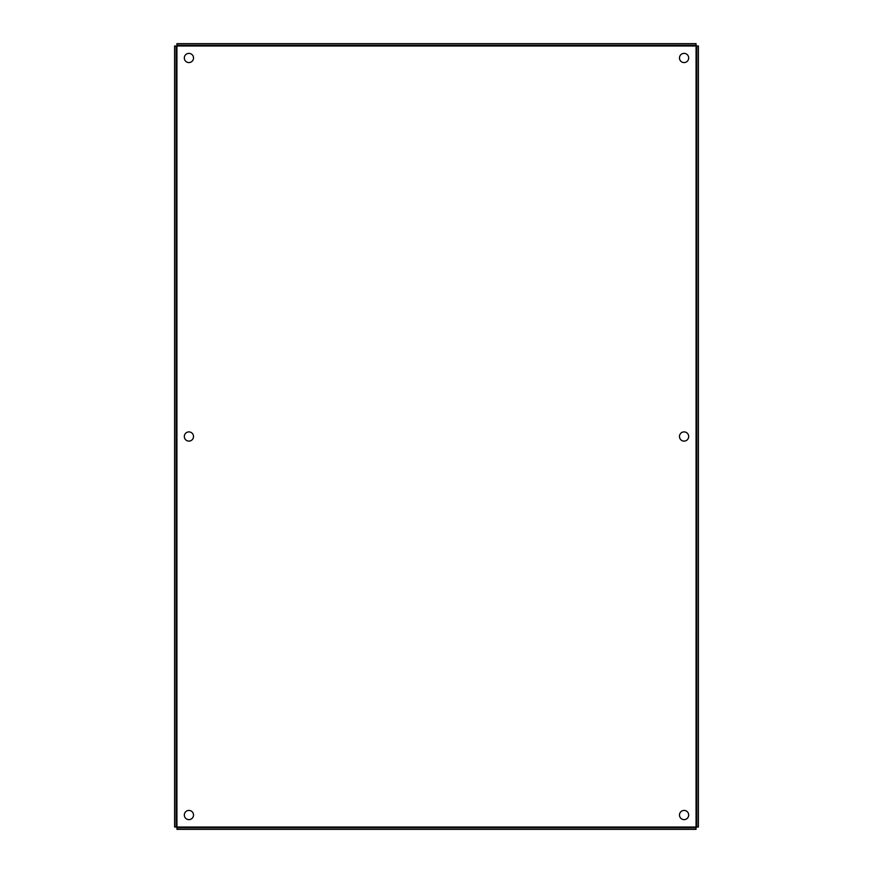 <?xml version="1.0" encoding="UTF-8"?>
<svg xmlns="http://www.w3.org/2000/svg" width="873" height="873" viewBox="0 0 873 873"><rect width="100%" height="100%" fill="white"/><g stroke="black" fill="none" stroke-linecap="round" stroke-linejoin="round"><path stroke-width="0.65" stroke-dasharray="4.37 3.27" d="M684.083 62.572A4.605 4.605 0 0 1 679.478 57.978A4.605 4.605 0 0 1 684.083 53.373A4.605 4.605 0 0 1 688.677 57.978A4.605 4.605 0 0 1 684.083 62.572M684.083 441.105A4.605 4.605 0 0 1 679.478 436.5A4.605 4.605 0 0 1 684.083 431.895A4.605 4.605 0 0 1 688.677 436.5A4.605 4.605 0 0 1 684.083 441.105M684.083 819.627A4.605 4.605 0 0 1 679.478 815.033A4.605 4.605 0 0 1 684.083 810.428A4.605 4.605 0 0 1 688.677 815.033A4.605 4.605 0 0 1 684.083 819.627M188.917 819.627A4.605 4.605 0 0 1 184.323 815.033A4.605 4.605 0 0 1 188.917 810.428A4.605 4.605 0 0 1 193.522 815.033A4.605 4.605 0 0 1 188.917 819.627M188.917 441.105A4.605 4.605 0 0 1 184.323 436.5A4.605 4.605 0 0 1 188.917 431.895A4.605 4.605 0 0 1 193.522 436.5A4.605 4.605 0 0 1 188.917 441.105M188.917 62.572A4.605 4.605 0 0 1 184.323 57.978A4.605 4.605 0 0 1 188.917 53.373A4.605 4.605 0 0 1 193.522 57.978A4.605 4.605 0 0 1 188.917 62.572M174.6 45.996L176.935 45.996L176.935 43.65L696.065 43.65L696.054 45.996L698.4 45.996L698.4 827.015L696.054 827.015L696.054 829.35L176.935 829.35L176.935 827.015L174.6 827.015L174.6 45.996M176.15 45.996L176.15 827.015M696.065 45.21L176.935 45.21M696.84 827.015L696.84 45.996M696.065 827.8L176.935 827.8M696.065 45.996L176.935 45.996L176.935 827.015L696.065 827.015L696.065 45.996"/><path stroke-width="1.31" d="M684.083 62.572A4.605 4.605 0 0 1 679.478 57.978A4.605 4.605 0 0 1 684.083 53.373A4.605 4.605 0 0 1 688.677 57.978A4.605 4.605 0 0 1 684.083 62.572M684.083 441.105A4.605 4.605 0 0 1 679.478 436.5A4.605 4.605 0 0 1 684.083 431.895A4.605 4.605 0 0 1 688.677 436.5A4.605 4.605 0 0 1 684.083 441.105M684.083 819.627A4.605 4.605 0 0 1 679.478 815.033A4.605 4.605 0 0 1 684.083 810.428A4.605 4.605 0 0 1 688.677 815.033A4.605 4.605 0 0 1 684.083 819.627M188.917 819.627A4.605 4.605 0 0 1 184.323 815.033A4.605 4.605 0 0 1 188.917 810.428A4.605 4.605 0 0 1 193.522 815.033A4.605 4.605 0 0 1 188.917 819.627M188.917 441.105A4.605 4.605 0 0 1 184.323 436.5A4.605 4.605 0 0 1 188.917 431.895A4.605 4.605 0 0 1 193.522 436.5A4.605 4.605 0 0 1 188.917 441.105M188.917 62.572A4.605 4.605 0 0 1 184.323 57.978A4.605 4.605 0 0 1 188.917 53.373A4.605 4.605 0 0 1 193.522 57.978A4.605 4.605 0 0 1 188.917 62.572M174.6 45.996L176.935 45.996L176.935 827.015L174.6 827.015L174.6 45.996M696.84 827.015L696.84 45.996L698.4 45.996L698.4 827.015L696.054 827.015L696.065 43.65L176.935 43.65L176.935 45.996L696.85 45.996M176.935 827.015L176.946 829.35L696.065 829.35L696.054 827.015L176.935 827.015M176.15 827.015L176.15 45.996M176.946 45.21L696.065 45.21M176.946 827.8L696.065 827.8"/></g></svg>
